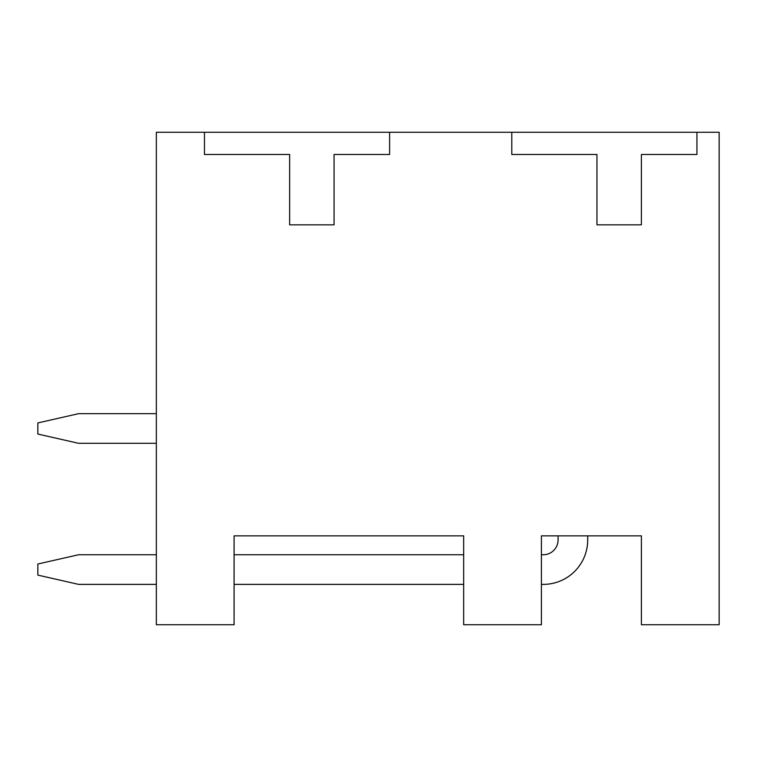 <?xml version="1.0" encoding="UTF-8"?>
<svg xmlns="http://www.w3.org/2000/svg" width="757" height="757" viewBox="0 0 757 757"><rect width="100%" height="100%" fill="white"/><g stroke="black" fill="none" stroke-linecap="round" stroke-linejoin="round"><path stroke-width="1.14" d="M543.271 584.376L541.416 584.376L543.271 584.376A44.436 44.436 0 0 0 587.706 539.94L587.706 535.861L641.397 535.861L641.397 624.733L719.15 624.733L719.15 132.267L156.339 132.267L156.339 624.733L234.093 624.733L234.093 535.861L463.663 535.861L463.663 624.733L541.416 624.733L541.416 535.861L558.079 535.861L558.079 539.94A14.809 14.809 0 0 1 543.271 554.749L541.416 554.749M647.32 132.267L643.611 132.267M339.988 132.267L366.568 132.267L339.988 132.267M204.475 132.267L336.288 132.267L204.475 132.267L336.288 132.267L204.475 132.267L336.288 132.267L204.475 132.267L336.288 132.267L204.475 132.267L336.288 132.267L204.475 132.267L204.475 154.485L289.638 154.485L289.638 224.838L334.064 224.838L334.064 154.485L389.609 154.485L389.609 132.267M587.706 535.861L558.079 535.861M234.093 535.861L463.663 535.861L234.093 535.861M511.798 132.267L511.798 154.485L596.961 154.485L596.961 224.838L641.397 224.838L641.397 154.485L696.932 154.485L696.932 132.267M78.577 584.376L156.339 584.376L78.577 584.376L156.339 584.376L78.577 584.376L156.339 584.376L78.577 584.376L156.339 584.376L78.577 584.376L156.339 584.376L78.577 584.376L37.85 575.112L37.85 564.003L78.577 554.749L156.339 554.749M234.093 584.376L463.663 584.376L234.093 584.376M78.577 443.299L156.339 443.299L78.577 443.299L156.339 443.299L78.577 443.299L156.339 443.299L78.577 443.299L156.339 443.299L78.577 443.299L156.339 443.299L78.577 443.299L37.85 434.045L37.85 422.936L78.577 413.672L156.339 413.672M558.079 539.94A14.809 14.809 0 0 1 543.271 554.749A14.809 14.809 0 0 0 558.079 539.94A14.809 14.809 0 0 1 543.271 554.749A14.809 14.809 0 0 0 558.079 539.94A14.809 14.809 0 0 1 543.271 554.749A14.809 14.809 0 0 0 558.079 539.94A14.809 14.809 0 0 1 543.271 554.749A14.809 14.809 0 0 0 558.079 539.94A14.809 14.809 0 0 1 543.271 554.749M463.663 554.749L234.093 554.749"/></g></svg>
